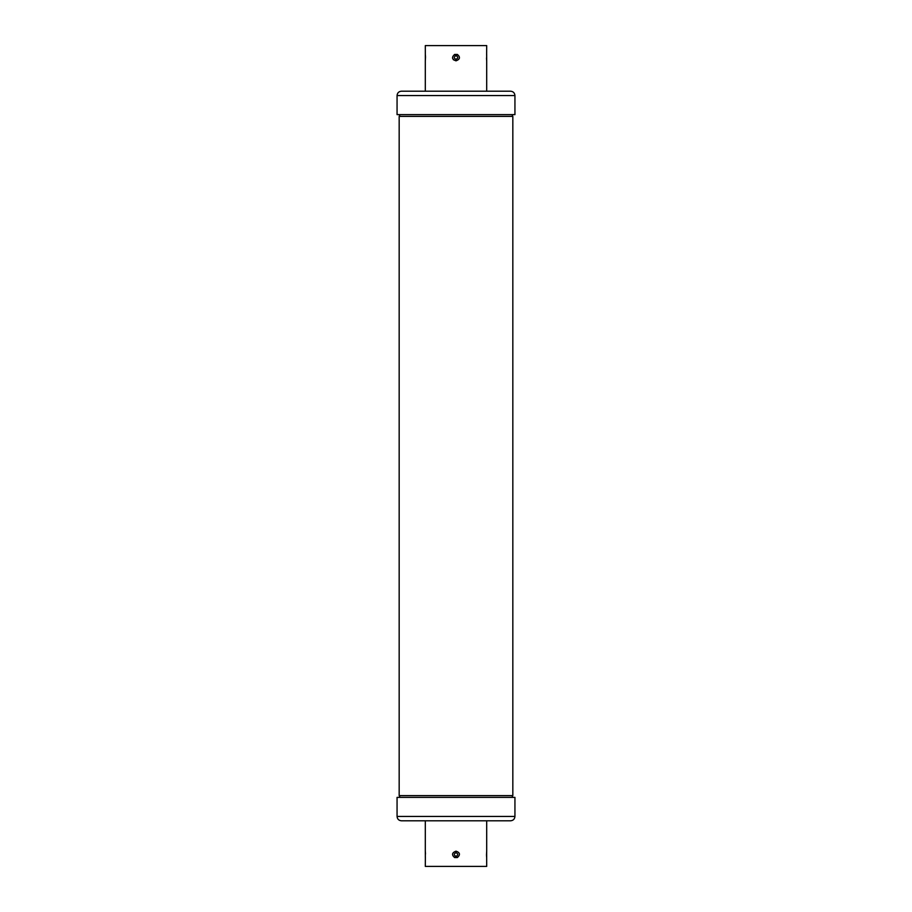 <?xml version="1.0" encoding="UTF-8"?>
<svg xmlns="http://www.w3.org/2000/svg" width="912" height="912" viewBox="0 0 912 912"><rect width="100%" height="100%" fill="white"/><g stroke="black" fill="none" stroke-linecap="round" stroke-linejoin="round"><path stroke-width="1.37" d="M399.171 116.383L399.171 795.617L512.829 795.617L512.829 116.383L399.171 116.383L400.072 114.616M425.368 857.212L425.3 866.4L486.7 866.4L486.655 851.523M457.391 857.554C460.526 854.692 460.058 852.56 456 851.158C451.942 852.697 451.474 854.829 454.609 857.554L455.521 856.163C453.709 854.772 453.868 853.632 456 852.754C458.132 853.621 458.291 854.749 456.479 856.163L457.391 857.554L454.609 857.554M425.334 857.554L425.345 851.523M514.938 816.445L514.938 797.384L397.062 797.384L397.062 816.445L514.938 816.445C514.687 819.09 513.228 820.538 510.583 820.8L401.417 820.8C398.772 820.538 397.313 819.09 397.062 816.445M455.521 856.163L456.479 856.163M486.677 851.42L486.632 857.212M486.632 54.788L486.7 45.6L425.3 45.6L425.345 60.477M456.479 55.837C458.291 57.228 458.132 58.368 456 59.246L456 60.842C460.058 59.303 460.526 57.171 457.391 54.446L456.479 55.837L455.521 55.837L454.609 54.446C451.474 57.308 451.942 59.44 456 60.842L453.367 59.725M486.666 54.446L486.655 60.477M456 59.246C453.868 58.379 453.709 57.251 455.521 55.837M397.062 95.555L397.062 114.616L514.938 114.616L514.938 95.555L397.062 95.555C397.313 92.91 398.772 91.462 401.417 91.2L510.583 91.2C513.228 91.462 514.687 92.91 514.938 95.555M425.323 60.58L425.368 54.788M455.453 856.243L456.547 856.243M456 852.754L456 851.158M454.609 54.446L457.391 54.446M456.547 55.757L455.453 55.757M511.928 797.384L512.829 795.617M400.072 797.384L399.171 795.617M512.829 116.383L511.928 114.616M486.7 820.8L486.7 851.158M425.3 820.8L425.3 851.158M425.494 853.974L425.38 851.99M425.345 857.383L425.311 851.318M486.586 856.687L486.506 855.023M486.506 854.601L486.689 851.318M510.583 91.2L486.7 91.2L486.7 60.842M425.3 91.2L425.3 60.842M425.414 55.313L425.494 56.977M425.494 57.399L425.311 60.682M486.506 58.026L486.62 60.01M486.655 54.617L486.689 60.682"/></g></svg>
